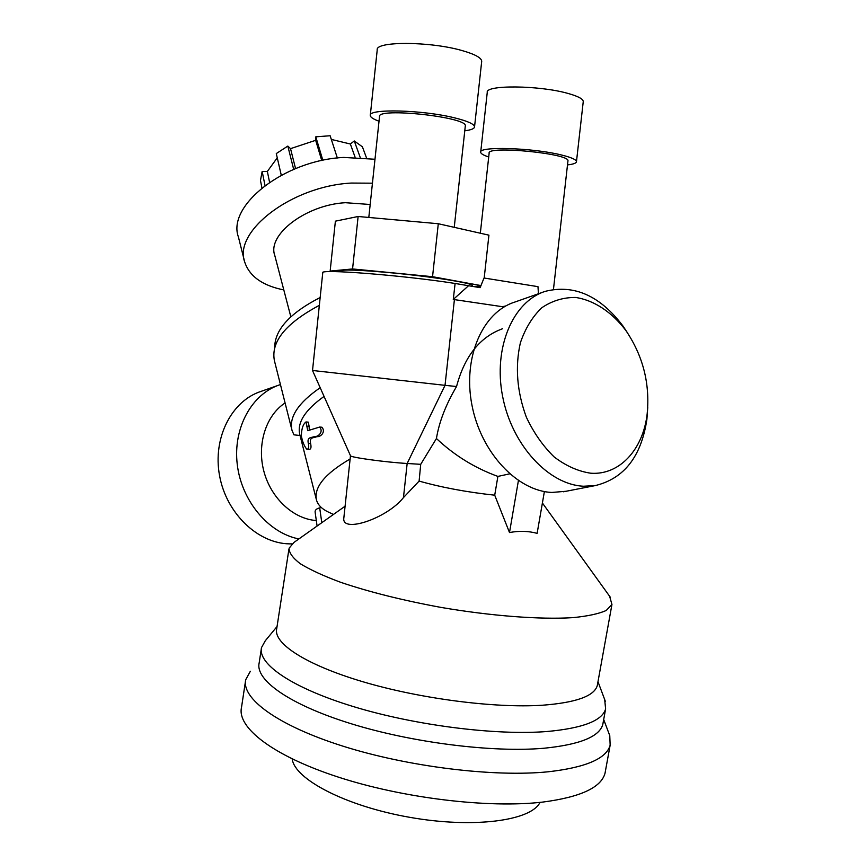 <?xml version="1.0" encoding="UTF-8"?>
<svg xmlns="http://www.w3.org/2000/svg" width="866" height="866" viewBox="0 0 866 866"><rect width="100%" height="100%" fill="white"/><g stroke="black" fill="none" stroke-linecap="round" stroke-linejoin="round"><path stroke-width="1.3" d="M244.353 260.634L238.399 236.938C226.773 205.751 284.373 160.123 343.759 157.439L374.989 159.257M484.191 278.029L488.922 235.162L438.293 223.731L432.545 276.698L352.57 268.947L358.123 216.489L438.293 223.731M481.031 285.585L432.545 276.698M472.533 286.494L480.803 286.116M352.57 268.947L330.152 271.08L335.391 221.166L358.123 216.489M538.446 293.758L537.981 286.657L484.018 278.008L480.11 287.664L455.105 283.463C403.556 275.334 317.952 268.644 322.747 272.844L312.518 370.475L445.027 385.338L407.161 463.483C385.348 462.228 349.474 457.27 350.47 455.7L312.518 370.496M274.706 347.309C274.836 329.632 289.991 313.037 320.16 297.514M505.82 305.958L502.41 306.694L453.275 299.441L455.105 283.463M453.275 299.441L468.409 285.856M283.81 289.926C262.474 285.628 249.44 276.319 244.699 261.997C233.181 231.449 291.485 186.136 351.293 183.062L372.445 183.191M319.337 305.33C285.65 323.354 270.668 341.832 274.425 360.743L291.745 429.32M290.835 316.794L274.771 255.416C266.988 234.838 305.774 204.896 345.35 202.698L370.183 204.495M355.071 157.157L350.362 144.005L354.281 140.963L360.191 157.363M354.281 140.963L362.41 146.819L366.513 157.915M269.575 182.271L267.356 171.436L262.16 171.414L260.471 180.474L261.933 187.911M262.16 171.414L265.018 185.519M295.555 168.578L290.532 148.649L287.826 146.083L276.286 153.563L281.277 175.235M287.826 146.083L293.682 169.357M321.751 160.546L315.679 140.314L315.787 136.828L322.856 160.318M315.787 136.828L330.13 135.746L337.35 158.002M350.362 144.005L331.321 139.426M277.261 157.807L267.356 171.436M315.679 140.314L290.532 148.649M292.199 758.93C294.505 779.205 345.74 806.127 409.596 817.298C473.421 828.654 531.161 820.838 540.016 802.381M464.771 130.788C471.18 129.987 474.427 128.655 474.546 126.804C474.222 124.044 467.608 121.078 454.715 117.884C422.63 109.809 367.942 108.467 370.28 115.492C370.388 117.246 373.311 119.162 379.027 121.218M481.669 61.692L481.713 61.27C481.464 57.795 474.904 54.222 462.043 50.553C430.012 41.254 375.065 41.113 377.219 49.936L370.312 115.178M368.808 217.453L379.514 116.585C376.862 107.211 467.835 117.083 465.313 125.895L465.28 126.165M330.152 271.08L333.161 271.599M472.176 285.628L472.197 285.477C473.128 283.236 432.545 276.719 392.666 272.931C359.076 269.846 341.442 269.239 339.764 271.101L339.699 271.74M567.501 164.908C573.389 164.248 576.377 163.154 576.475 161.617C576.226 159.539 570.986 157.266 560.757 154.819C532.016 147.75 478.335 146.202 480.684 152.243C480.803 153.693 483.477 155.274 488.716 156.973M583.229 101.863L583.262 101.517C583.078 98.886 577.882 96.158 567.674 93.344C538.988 85.204 485.068 84.803 487.255 92.402L480.717 151.994M480.327 233.225L489.138 153.141C486.595 145.401 570.088 153.542 567.955 160.859L567.923 161.087M245.435 681.52L241.484 707.576C236.905 727.386 272.465 755.585 337.578 776.867C402.517 798.149 488.446 808.498 542.863 802.068C580.437 797.153 601.156 787.551 605.02 773.262L605.496 770.653M542.96 292.167L514.805 302.072C482.6 312.063 462.617 357.463 471.916 404.963C480.901 452.507 517.229 491.109 551.891 492.44L566.093 491.271M647.746 407.475L646.913 419.166C641.37 456.469 624.137 478.606 595.202 485.599L583.565 486.227C548.665 484.754 511.871 445.092 502.605 396.368C493.025 347.677 512.997 301.325 545.385 291.312C574.277 284.178 600.17 295.782 623.055 326.136L627.677 333.118M590.764 473.215C578.217 471.364 566.018 465.951 554.175 456.956C543.004 446.087 533.727 432.816 526.322 417.131C516.959 391.594 514.967 366.816 520.379 342.784C525.305 328.333 532.482 316.642 541.878 307.69C552.237 300.719 563.506 297.319 575.706 297.471C594.098 300.264 611.861 312.096 625.826 330.433C642.962 355.742 650.085 383.508 647.183 413.71C643.254 449.216 619.72 475.38 590.764 473.215M298.889 538.933C268.568 533.088 241.473 500.927 237.252 464.392C232.846 427.858 251.909 393.684 280.075 384.688L280.443 384.569M291.961 543.87L289.58 543.87C257.971 543.534 226.362 513.495 219.563 475.694C212.495 437.936 231.633 400.698 261.251 391.313L277.845 385.478M518.409 480.598L509.5 532.547C519.178 530.728 528.39 530.988 537.126 533.348L544.389 491.552M509.641 473.854L497.896 476.408L494.713 495.19L509.5 532.547M306.77 449.162L309.108 449.313C310.948 449.4 311.457 447.495 310.623 443.587C309.043 436.486 314.261 438.207 316.924 436.561C320.03 437.492 326.222 432.123 321.935 427.23L319.662 427.046C323.96 432.069 317.735 437.287 314.639 436.41C311.976 438.034 306.726 436.377 308.328 443.424C309.162 447.311 308.642 449.227 306.77 449.162C304.226 446.12 302.429 441.692 301.368 435.912C301.509 428.789 303.046 424.145 305.979 421.948L307.755 430.694L319.662 427.046M309.281 430.164L309.14 426.343L306.878 426.169M309.14 426.343L308.242 422.132L305.979 421.948M403.459 497.593L419.112 481.085L420.714 464.328L407.161 463.483L403.459 497.593C386.712 518.756 341.334 533.51 343.834 517.998L350.47 455.7M420.714 464.328L436.432 438.521C439.116 421.991 445.828 404.66 456.544 386.517L445.027 385.338L454.401 299.647M456.544 386.517C464.62 356.142 479.991 336.874 502.67 328.69M321.308 507.508L319.695 507.877C316.339 508.732 314.823 510.215 315.148 512.315L317.086 526.041M609.014 733.654L609.772 735.656L610.151 745.171C606.438 758.627 585.806 767.493 548.265 771.779C493.858 777.322 407.734 766.746 342.525 746.027C277.142 725.318 241.3 698.364 245.717 679.723L250.361 671.247M603.191 722.287L602.79 724.485C599.337 736.739 579.755 744.652 544.065 748.235C492.732 752.792 411.924 742.649 350.6 723.565C289.114 704.48 255.091 679.907 259.151 663.02L261.261 649.175M604.685 699.533L605.615 708.929C602.238 720.739 582.71 728.263 547.031 731.51C495.709 735.613 414.803 725.351 353.328 706.569C291.712 687.777 257.538 663.865 261.51 647.595L265.277 640.786L277.055 626.508M597.605 683.772L597.269 685.634C594.173 696.156 575.858 702.694 542.311 705.238C494.475 708.366 419.512 698.645 362.421 681.607C305.2 664.579 273.115 643.167 276.709 628.759L288.908 549.315M609.61 596.263L611.948 604.468L606.276 610.443C598.904 613.778 587.787 616.181 572.913 617.642C540.352 619.699 491.336 616.018 440.956 607.402C402.582 600.333 369.111 591.954 340.544 582.266C323.538 575.922 310.125 569.752 300.329 563.755C292.762 557.996 289.017 552.811 289.082 548.2L294.05 542.354L345.09 506.209M316.274 499.206L299.82 434.635C296.886 422.825 304.962 410.083 324.057 396.411M300.037 435.49L293.942 434.84L292.026 430.434C288.811 417.141 298.196 402.896 320.182 387.708M333.442 514.447L328.127 511.947C321.892 508.97 318.017 505.051 316.512 500.158C313.654 487.45 324.847 473.713 350.113 458.98M497.896 476.408C474.99 468.116 454.498 455.494 436.432 438.521M494.713 495.19C467.023 492.191 441.822 487.493 419.112 481.085M316.306 520.531C293.477 519.048 271.015 498.351 263.892 471.375C256.682 444.42 265.949 415.399 285.087 402.95M310.623 443.587L308.328 443.424M319.695 507.877L321.795 522.696M474.546 126.804L481.713 61.27M465.313 125.895L454.239 227.336M472.089 286.43L472.197 285.477M576.475 161.617L583.262 101.517M567.955 160.859L553.461 289.406M563.452 491.78L595.202 485.599M625.826 330.433L623.055 326.136M647.183 413.71L646.913 419.166M605.02 773.262L610.151 745.171M603.689 719.505L609.772 735.656M602.79 724.485L605.615 708.929M597.984 681.694L605.345 701.308M597.269 685.634L611.948 604.468M542.397 503.005L610.443 597.41"/></g></svg>
